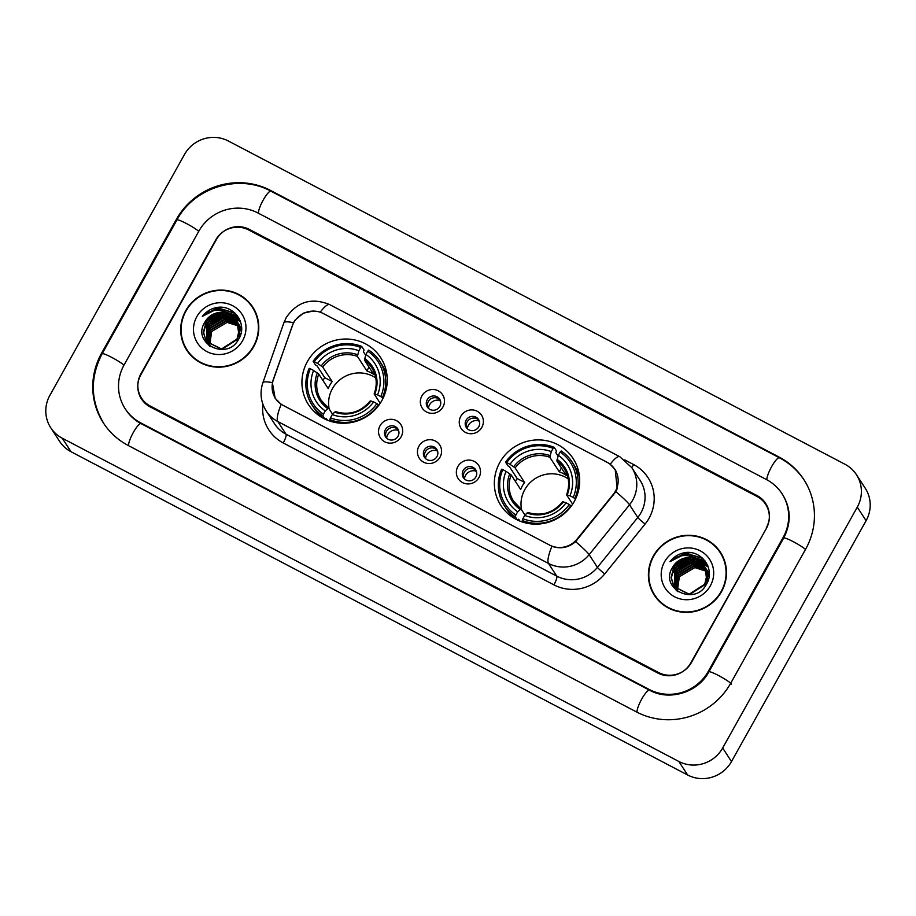 <?xml version="1.0" encoding="UTF-8"?>
<svg xmlns="http://www.w3.org/2000/svg" width="916" height="916" viewBox="0 0 916 916"><rect width="100%" height="100%" fill="white"/><g stroke="black" fill="none" stroke-linecap="round" stroke-linejoin="round"><path stroke-width="1.37" d="M499.793 462.511A43.063 41.712 -33.1 0 0 500.915 505.517A43.063 41.712 -33.1 0 0 574.229 501.533A43.063 41.712 -33.1 0 0 573.107 458.527A43.063 41.712 -33.1 0 0 499.793 462.511M307.375 361.625A43.063 41.712 -33.1 0 0 308.497 404.632A43.063 41.712 -33.1 0 0 381.812 400.658A43.063 41.712 -33.1 0 0 380.69 357.652A43.063 41.712 -33.1 0 0 307.375 361.625M401.139 436.737A12.183 11.805 146.9 0 1 384.709 441.787A12.183 11.805 146.9 0 1 380.071 425.7A12.183 11.805 146.9 0 1 396.514 420.65A12.183 11.805 146.9 0 1 401.139 436.737M385.396 429.604A7.317 7.088 -33.1 0 0 385.579 436.898A7.317 7.088 -33.1 0 0 398.036 436.222A7.317 7.088 -33.1 0 0 397.842 428.928A7.317 7.088 -33.1 0 0 385.396 429.604M440.046 457.141A12.183 11.805 146.9 0 1 423.616 462.179A12.183 11.805 146.9 0 1 418.978 446.092A12.183 11.805 146.9 0 1 435.421 441.054A12.183 11.805 146.9 0 1 440.046 457.141M424.303 449.996A7.317 7.088 -33.1 0 0 424.486 457.302A7.317 7.088 -33.1 0 0 436.932 456.626A7.317 7.088 -33.1 0 0 436.749 449.321A7.317 7.088 -33.1 0 0 424.303 449.996M478.954 477.534A12.183 11.805 146.9 0 1 462.511 482.572A12.183 11.805 146.9 0 1 457.885 466.484A12.183 11.805 146.9 0 1 474.328 461.446A12.183 11.805 146.9 0 1 478.954 477.534M463.198 470.389A7.317 7.088 -33.1 0 0 463.393 477.694A7.317 7.088 -33.1 0 0 475.839 477.018A7.317 7.088 -33.1 0 0 475.656 469.713A7.317 7.088 -33.1 0 0 463.198 470.389M442.955 406.933A12.183 11.805 146.9 0 1 426.512 411.982A12.183 11.805 146.9 0 1 421.887 395.895A12.183 11.805 146.9 0 1 438.329 390.846A12.183 11.805 146.9 0 1 442.955 406.933M427.2 399.788A7.317 7.088 -33.1 0 0 427.394 407.093A7.317 7.088 -33.1 0 0 439.84 406.418A7.317 7.088 -33.1 0 0 439.646 399.113A7.317 7.088 -33.1 0 0 427.2 399.788M481.862 427.337A12.183 11.805 146.9 0 1 465.42 432.375A12.183 11.805 146.9 0 1 460.794 416.288A12.183 11.805 146.9 0 1 477.225 411.25A12.183 11.805 146.9 0 1 481.862 427.337M466.107 420.192A7.317 7.088 -33.1 0 0 466.301 427.497A7.317 7.088 -33.1 0 0 478.747 426.822A7.317 7.088 -33.1 0 0 478.553 419.517A7.317 7.088 -33.1 0 0 466.107 420.192M386.197 437.711A7.317 7.088 146.9 0 1 398.334 429.81M425.104 458.103A7.317 7.088 146.9 0 1 437.23 450.203M464.011 478.495A7.317 7.088 146.9 0 1 476.137 470.606M428.012 407.906A7.317 7.088 146.9 0 1 440.138 400.006M466.908 428.299A7.317 7.088 146.9 0 1 479.045 420.398M292.204 326.073A21.938 21.251 146.9 0 1 293.761 322.615A21.938 21.251 146.9 0 1 323.348 313.547L607.068 462.282A21.938 21.251 146.9 0 1 614.819 469.335A21.938 21.251 146.9 0 1 613.262 494.388L577.046 539.146A21.938 21.251 146.9 0 1 549.589 545.066L283.216 405.422A21.938 21.251 146.9 0 1 275.453 398.368A21.938 21.251 146.9 0 1 273.323 379.922L292.204 326.073M757.005 496.461L248.579 229.916A24.377 23.61 -33.1 0 0 215.695 239.992L140.915 373.808A24.377 23.61 -33.1 0 0 141.545 398.151A24.377 23.61 -33.1 0 0 150.167 405.983L658.604 672.539A24.377 23.61 -33.1 0 0 691.488 662.451L766.268 528.635A24.377 23.61 -33.1 0 0 765.627 504.292A24.377 23.61 -33.1 0 0 757.005 496.461M708.331 671.291L783.123 537.474A43.876 42.502 -33.1 0 0 781.978 493.655A43.876 42.502 -33.1 0 0 766.452 479.56L258.026 213.016A43.876 42.502 -33.1 0 0 198.841 231.164L124.061 364.98A43.876 42.502 -33.1 0 0 125.206 408.788A43.876 42.502 -33.1 0 0 140.721 422.883L649.158 689.439A43.876 42.502 -33.1 0 0 708.331 671.291L708.801 672M857.284 507.143A32.507 31.476 -33.1 0 0 856.426 474.683A32.507 31.476 -33.1 0 0 844.93 464.24L228.347 140.995A32.507 31.476 -33.1 0 0 184.517 154.438L49.899 395.311A32.507 31.476 -33.1 0 0 50.746 427.761A32.507 31.476 -33.1 0 0 62.242 438.203L678.825 761.459A32.507 31.476 -33.1 0 0 722.667 748.006L857.284 507.143L866.101 520.689A32.507 31.476 -33.1 0 0 865.254 488.239L856.426 474.683M50.746 427.761L59.574 441.317A32.507 31.476 -33.1 0 0 71.07 451.76L687.653 775.005A32.507 31.476 -33.1 0 0 731.483 761.562L866.101 520.689M805.599 549.256A69.879 67.681 -33.1 0 0 803.767 479.469A69.879 67.681 -33.1 0 0 779.047 457.027L270.621 190.471A69.879 67.681 -33.1 0 0 176.376 219.382L101.584 353.198A69.879 67.681 -33.1 0 0 103.416 422.974A69.879 67.681 -33.1 0 0 128.126 445.428L636.563 711.972A69.879 67.681 -33.1 0 0 730.808 683.073L805.599 549.256M185.673 310.776A39.411 38.174 -33.1 0 0 186.715 350.13A39.411 38.174 -33.1 0 0 253.801 346.477A39.411 38.174 -33.1 0 0 252.77 307.123A39.411 38.174 -33.1 0 0 185.673 310.776M183.269 342.298A39.411 38.174 -33.1 0 0 187.162 350.794M653.383 555.966A39.411 38.174 -33.1 0 0 654.413 595.32A39.411 38.174 -33.1 0 0 721.499 591.679A39.411 38.174 -33.1 0 0 720.468 552.325A39.411 38.174 -33.1 0 0 653.383 555.966M650.978 587.5A39.411 38.174 -33.1 0 0 654.86 595.995M609.964 464.114L615.197 469.553L617.201 488.629L615.861 491.663L575.614 541.642C568.47 547.699 560.569 549.245 551.901 546.279L281.189 404.345L275.155 398.277L272.361 382.648L273.128 379.98L293.521 322.672L295.284 319.867L303.322 313.169L313.501 310.971M766.314 527.753A24.377 23.61 -33.1 0 0 765.673 503.411A24.377 23.61 -33.1 0 0 757.051 495.579L249.324 229.389A24.377 23.61 -33.1 0 0 216.439 239.477L140.869 374.701A24.377 23.61 -33.1 0 0 141.511 399.044A24.377 23.61 -33.1 0 0 150.132 406.876L657.86 673.054A24.377 23.61 -33.1 0 0 690.733 662.978L766.555 528.12M720.903 553.012A39.411 38.174 -33.1 0 0 714.709 546.016M253.205 307.81A39.411 38.174 -33.1 0 0 246.999 300.814M209.501 345.126L211.31 331.741L227.134 322.386L238.744 326.096M209.707 345.298L211.585 332.153M208.711 344.439L210.199 330.046L226.034 320.692L238.469 325.065M208.894 344.611L210.474 330.47L226.309 321.115L238.538 325.317M207.886 344.061L208.505 344.874M208.39 344.645L208.069 343.947M207.966 343.706L209.1 328.352L224.924 319.008L238.137 324.069M208.562 344.84L208.241 344.13M208.15 343.901L209.375 328.775L225.199 319.432L238.229 324.321M207.76 343.844L207.405 343.179M207.291 342.95L208.001 326.657L223.825 317.314L237.759 323.119M208.424 344.92L208.035 344.267M207.921 344.05L207.566 343.374M207.451 343.145L208.276 327.081L224.099 317.738L237.862 323.348M210.314 346.58L206.787 342.366L207.165 325.386L223 316.043L237.439 322.421M206.661 342.149L206.89 324.962L222.725 315.619L237.324 322.192M209.627 346.111L207.188 343.019M207.325 343.225L206.936 342.573M229.744 314.394A18.366 17.793 -33.1 0 0 204.966 321.997C190.929 343.282 227.271 361.557 238.595 339.275C248.247 324.562 233.958 304.226 216.886 307.49C210.909 308.635 206.054 311.612 202.321 316.398C210.989 309.058 220.138 308.383 229.744 314.394L236.58 320.829L239.225 329.852L236.992 339.069L221.535 348.973L206.077 341.313L203.375 332.199L205.791 323.268L221.615 313.925L236.855 321.298M236.603 320.863L239.5 330.275L237.267 339.493L221.809 349.397L206.089 341.325M206.226 341.531L203.65 332.623L206.066 323.692L221.89 314.348L236.969 321.516M238.95 326.256L239.568 326.76M239.763 326.932L240.347 327.459M238.664 325.237L239.236 325.764M240.141 326.691L240.633 327.275M240.794 327.47L241.263 328.065M238.744 325.489L239.328 326.016M240.244 326.92L240.748 327.504M240.908 327.699L241.389 328.294M239.03 324.997L239.534 325.581M239.694 325.775L240.152 326.382M240.301 326.577L240.736 327.207M239.133 325.237L239.649 325.81M239.809 326.004L240.278 326.6M240.439 326.806L240.874 327.424M237.931 323.302L238.435 323.886M238.595 324.081L239.053 324.688M238.71 324.31L241.572 329.531M238.034 323.543L238.538 324.115M239.328 325.111L239.763 325.73M239.912 325.947L241.595 329.233M237.484 322.386L237.954 322.993M238.103 323.199L241.332 331.741M237.599 322.615L238.08 323.211M238.229 323.417L238.664 324.035M238.526 323.817L241.446 330.985M237.004 321.505L239.351 337.89M237.13 321.722L237.565 322.34M237.427 322.123L240.313 335.634M204.966 321.997L220.79 312.654L236.454 320.646M257.087 316.306A38.999 37.774 -33.1 0 0 253.308 308.703L252.427 307.352A38.999 37.774 -33.1 0 0 186.028 310.959A38.999 37.774 -33.1 0 0 187.047 349.901A38.999 37.774 -33.1 0 0 253.446 346.294A38.999 37.774 -33.1 0 0 252.427 307.352M221.786 307.352A34.533 33.445 -33.1 0 0 211.195 311.245M196.837 316.627A26.495 25.659 -33.1 0 0 206.901 351.595A26.495 25.659 -33.1 0 0 242.637 340.626A26.495 25.659 -33.1 0 0 232.572 305.658A26.495 25.659 -33.1 0 0 196.837 316.627M187.047 349.901L187.929 351.263A38.999 37.774 -33.1 0 0 193.356 357.79M202.321 316.398L220.115 307.398L223.378 307.536M213.314 310.719L221.214 309.093L235.229 313.375M222.222 310.787L237.53 316.009M203.673 324.436L211.138 316.398L221.294 312.642M227.168 312.677L238.698 317.749M205.173 325.455L212.432 317.955L222.393 314.337M225.176 314.165L229.538 314.577M230.363 314.749L239.477 319.18M206.272 327.149L213.531 319.65L223.493 316.031M226.275 315.86L230.637 316.272M231.462 316.444L233.053 316.867M233.374 316.97L240.061 320.463M207.382 328.844L214.63 321.344L224.603 317.726M227.386 317.554L231.737 317.966M232.561 318.138L234.153 318.562M234.485 318.665L235.103 318.882M235.217 318.917L240.519 321.688M211.951 311.039L221.077 308.887L234.725 312.906M221.363 310.616L237.336 315.745M205.024 321.894L219.119 312.768M226.687 312.425L238.584 317.554M206.134 323.588L220.229 314.463M223.802 313.993L228.897 314.268M229.836 314.451L239.385 319.008M207.234 325.283L221.329 316.157M224.901 315.688L229.996 315.963M230.935 316.146L232.721 316.593M233.088 316.707L239.992 320.302M208.333 326.978L222.428 317.852M226 317.383L231.107 317.657M232.034 317.841L233.82 318.287M234.187 318.402L234.897 318.642M235.023 318.688L240.461 321.539M677.199 590.328L679.008 576.931L694.832 567.588L706.442 571.286M677.405 590.488L679.283 577.355M676.409 589.641L677.909 575.237L693.733 565.893L706.167 570.267M676.603 589.812L678.183 575.66L694.007 566.317L706.247 570.519M675.275 588.576L676.214 590.064M676.1 589.835L675.779 589.148M675.676 588.908L676.798 573.542L692.633 564.199L705.847 569.271M676.26 590.03L675.951 589.332M675.859 589.091L677.084 573.966L692.908 564.622L705.927 569.512M675.47 589.045L675.103 588.37M674.989 588.152L675.699 571.859L691.534 562.504L705.469 568.309M676.134 590.122L675.745 589.469M675.161 588.335L675.974 572.271L691.809 562.928L705.56 568.55M678.012 591.782L674.497 587.568L674.874 570.588L690.698 561.233L705.148 567.622M674.371 587.351L674.6 570.164L690.424 560.81L705.034 567.393M677.336 591.312L674.886 588.209M675.035 588.427L674.645 587.774M697.442 559.596A18.366 17.793 -33.1 0 0 672.665 567.199C658.627 588.484 694.969 606.747 706.293 584.477C715.946 569.763 701.656 549.417 684.596 552.692C678.607 553.837 673.752 556.813 670.031 561.6C678.699 554.249 687.836 553.585 697.442 559.596L704.278 566.031L706.923 575.053L704.69 584.259L689.233 594.175L673.787 586.515L671.085 577.401L673.5 568.47L689.324 559.126L704.553 566.5M704.301 566.065L707.198 575.477L704.977 584.683L689.508 594.598L673.787 586.515M673.924 586.732L671.359 577.824L673.775 568.893L689.599 559.55L705.137 567.325L707.049 583.091M706.66 571.458L707.278 571.962M707.473 572.134L708.045 572.66M706.373 570.439L706.946 570.966M707.839 571.893L708.343 572.466M708.503 572.672L708.961 573.267M708.618 572.889L709.316 573.76M706.442 570.691L707.038 571.206M707.942 572.122L708.457 572.695M706.74 570.199L707.244 570.771M707.404 570.977L707.862 571.573M708.011 571.779L708.434 572.408M706.843 570.428L707.347 571M707.518 571.195L707.988 571.802M708.137 571.996L708.572 572.615M705.641 568.504L706.133 569.088M706.293 569.283L706.763 569.878M706.912 570.084L709.282 574.733M705.744 568.733L706.247 569.305M706.408 569.5L706.889 570.107M707.038 570.302L707.473 570.931M707.335 570.714L709.293 574.435M705.194 567.588L705.652 568.183M705.801 568.389L709.03 576.943M705.309 567.817L705.778 568.412M705.927 568.607L706.373 569.237M706.236 569.019L709.144 576.175M704.828 566.924L705.263 567.542M705.412 567.748L708.022 580.824M672.665 567.199L688.5 557.855L704.164 565.848M724.785 561.508A38.999 37.774 -33.1 0 0 721.018 553.905L720.136 552.543A38.999 37.774 -33.1 0 0 653.738 556.149A38.999 37.774 -33.1 0 0 654.757 595.102A38.999 37.774 -33.1 0 0 721.155 591.496A38.999 37.774 -33.1 0 0 720.136 552.543M689.485 552.554A34.533 33.445 -33.1 0 0 678.893 556.447M664.547 561.817A26.495 25.659 -33.1 0 0 674.611 596.785A26.495 25.659 -33.1 0 0 710.335 585.828A26.495 25.659 -33.1 0 0 700.282 550.86A26.495 25.659 -33.1 0 0 664.547 561.817M654.757 595.102L655.638 596.453A38.999 37.774 -33.1 0 0 661.066 602.991M670.031 561.6L687.824 552.6L691.088 552.737M681.023 555.92L688.924 554.295L702.927 558.577M689.931 555.989L705.24 561.21M671.382 569.638L678.836 561.588L688.992 557.844M694.866 557.878L706.396 562.951M672.882 570.657L680.13 563.157L690.103 559.539M692.885 559.367L697.236 559.768M698.061 559.951L707.175 564.382M673.981 572.351L681.241 564.851L691.202 561.233M693.985 561.061L698.336 561.462M699.171 561.645L700.751 562.069M701.083 562.172L707.759 565.664M675.081 574.034L682.34 566.546L692.301 562.928M695.084 562.756L699.446 563.157M700.271 563.329L701.851 563.764M702.183 563.867L702.812 564.073M702.927 564.119L708.217 566.878M679.649 556.23L688.786 554.088L702.435 558.107M689.061 555.817L705.045 560.947M672.733 567.096L686.828 557.97M694.397 557.615L706.282 562.756M673.832 568.79L687.927 559.665M691.5 559.184L696.607 559.47M697.534 559.653L707.095 564.21M674.932 570.473L689.038 561.359M692.611 560.878L697.706 561.165M698.645 561.348L700.419 561.794M700.786 561.909L707.69 565.504M676.042 572.168L690.137 563.054M693.71 562.573L698.805 562.859M699.744 563.031L701.519 563.489M701.896 563.603L702.595 563.832M702.732 563.89L708.171 566.729M440.688 401.884L439.726 400.395A8.942 8.656 -33.1 0 0 428.448 408.353M439.726 400.395L439.932 399.788M479.595 422.276L478.633 420.799A8.942 8.656 -33.1 0 0 467.355 428.757M478.633 420.799L478.839 420.181M398.884 431.688L397.922 430.211A8.942 8.656 -33.1 0 0 386.644 438.157M397.922 430.211L398.128 429.593M437.791 452.08L436.829 450.603A8.942 8.656 -33.1 0 0 425.539 458.561M436.829 450.603L437.024 449.985M476.698 472.473L475.736 470.996A8.942 8.656 -33.1 0 0 464.446 478.954M475.736 470.996L475.931 470.377M375.766 377.953A30.068 29.117 -33.1 0 0 332.394 388.693A30.068 29.117 -33.1 0 0 329.188 409.005M324.917 419.07L322.867 415.921L323.44 414.158A38.678 37.464 -33.1 0 1 310.375 368.759L313.627 370.465A34.945 33.846 -33.1 0 0 325.26 410.906L328.535 408.009L332.6 414.25M322.947 380.483A38.598 37.384 146.9 0 1 324.745 377.678L317.142 365.988L315.482 364.934L313.123 361.316L314.314 361.717A38.678 37.464 -33.1 0 1 360.709 347.485L358.889 350.748A34.945 33.846 -33.1 0 0 317.566 363.423L322.695 367.018L332.176 381.571A30.068 29.117 -33.1 0 0 329.966 384.96A30.068 29.117 -33.1 0 0 328.237 388.613L318.768 374.06L313.627 370.465M360.709 347.485L361.717 346.408L364.076 350.038L363.423 351.79L365.656 355.213M327.447 420.192L326.233 418.326L325.226 419.539M387.159 377.026A40.304 39.033 -33.1 0 0 381.938 364.648L379.579 361.019A40.304 39.033 -33.1 0 0 368.736 350.095L367.728 351.171A38.678 37.464 -33.1 0 1 380.793 396.571L382.43 397.647A40.304 39.033 -33.1 0 0 379.579 361.019M310.375 368.759L309.184 368.358A40.304 39.033 -33.1 0 0 312.024 404.986L314.383 408.616A40.304 39.033 -33.1 0 0 323.6 418.394M382.43 397.647L382.957 398.46M378.858 405.25L376.865 403.613A38.678 37.464 -33.1 0 1 330.47 417.845L329.897 419.597A40.304 39.033 -33.1 0 0 378.491 404.689M329.897 419.597L331.111 421.475M312.024 404.986A40.304 39.033 -33.1 0 0 322.867 415.921M380.793 396.571L377.541 394.865A34.945 33.846 -33.1 0 0 365.908 354.423L367.728 351.171M330.47 417.845L332.29 414.582A34.945 33.846 -33.1 0 0 373.614 401.906L376.865 403.613M325.26 410.906L323.44 414.158M365.908 354.423L364.419 360.057L373.888 374.61A30.068 29.117 146.9 0 0 366.869 370.923L357.389 356.37L358.889 350.748M380.22 403.28L374.186 394.006L377.541 394.865M373.614 401.906L370.9 401.002A31.259 30.274 -33.1 0 1 334.58 412.131L332.29 414.582M374.186 394.006L374.839 393.949A31.259 30.274 -33.1 0 0 364.614 358.419M370.9 401.002L370.247 401.048M317.337 372.915A31.259 30.274 -33.1 0 0 327.562 408.456L328.535 408.009M361.717 346.408A40.304 39.033 -33.1 0 0 313.123 361.316M317.566 363.423L314.314 361.717M368.999 367.098L366.869 370.923M332.176 381.571L324.745 377.678M568.183 478.828A30.068 29.117 -33.1 0 0 524.811 489.568A30.068 29.117 -33.1 0 0 521.605 509.891M517.345 519.945L515.296 516.796L515.857 515.044A38.678 37.464 -33.1 0 1 502.792 469.633L506.044 471.339A34.945 33.846 -33.1 0 0 517.677 511.781L520.952 508.884L525.017 515.135M515.365 481.358A38.598 37.384 146.9 0 1 517.162 478.553L509.559 466.862L507.899 465.82L505.54 462.191L506.731 462.591A38.678 37.464 -33.1 0 1 553.127 448.359L551.306 451.622A34.945 33.846 -33.1 0 0 509.983 464.298L515.113 467.893L524.593 482.446A30.068 29.117 -33.1 0 0 522.383 485.835A30.068 29.117 -33.1 0 0 520.654 489.488L511.185 474.935L506.044 471.339M553.127 448.359L554.134 447.283L556.493 450.912L555.84 452.664L558.073 456.088M519.864 521.067L518.662 519.2L517.654 520.425M579.576 477.912A40.304 39.033 -33.1 0 0 574.366 465.523L572.008 461.893A40.304 39.033 -33.1 0 0 561.165 450.97L560.145 452.046A38.678 37.464 -33.1 0 1 573.21 497.445L574.847 498.533A40.304 39.033 -33.1 0 0 572.008 461.893M502.792 469.633L501.602 469.232A40.304 39.033 -33.1 0 0 504.453 505.872L506.811 509.491A40.304 39.033 -33.1 0 0 516.017 519.28M574.847 498.533L575.374 499.346M571.275 506.124L569.283 504.487A38.678 37.464 -33.1 0 1 522.887 518.719L522.315 520.483A40.304 39.033 -33.1 0 0 570.908 505.575M522.315 520.483L523.528 522.349M504.453 505.872A40.304 39.033 -33.1 0 0 515.296 516.796M573.21 497.445L569.97 495.751A34.945 33.846 -33.1 0 0 558.325 455.309L560.145 452.046M522.887 518.719L524.708 515.468A34.945 33.846 -33.1 0 0 566.031 502.792L569.283 504.487M517.677 511.781L515.857 515.044M558.325 455.309L556.836 460.931L566.306 475.484A30.068 29.117 146.9 0 0 559.287 471.797L549.818 457.244L551.306 451.622M572.637 504.155L566.603 494.88L569.97 495.751M566.031 502.792L563.317 501.876A31.259 30.274 -33.1 0 1 527.009 513.017L524.708 515.468M566.603 494.88L567.256 494.835A31.259 30.274 -33.1 0 0 557.031 459.294M563.317 501.876L562.676 501.934M509.754 473.79A31.259 30.274 -33.1 0 0 519.979 509.33L520.952 508.884M554.134 447.283A40.304 39.033 -33.1 0 0 505.54 462.191M509.983 464.298L506.731 462.591M561.428 467.973L559.287 471.797M524.593 482.446L517.162 478.553M577.046 539.146L577.423 539.73M613.262 494.388L613.651 494.984M104.081 423.994C90.421 401.197 89.768 377.781 102.134 353.759L176.925 219.943C194.146 187.242 239.087 173.468 271.022 191.238L779.447 457.794A12.996 2.84 117.7 0 0 771.913 466.141A12.996 2.84 117.7 0 0 766.887 479.789M805.496 549.44A12.996 1.546 -150.8 0 0 793.256 541.677A12.996 1.546 -150.8 0 0 783.672 538.035L708.881 671.852C698.026 692.599 669.241 701.312 649.558 690.206L141.121 423.661C134.812 420.318 129.728 415.704 125.87 409.807M731.472 684.092A12.996 1.546 -150.8 0 0 718.476 675.493A12.996 1.546 -150.8 0 0 708.881 671.852M636.998 712.201A12.996 2.84 -62.3 0 1 642.024 698.542A12.996 2.84 -62.3 0 1 649.558 690.206M128.561 445.657A12.996 2.84 -62.3 0 1 133.587 431.997A12.996 2.84 -62.3 0 1 141.121 423.661M102.134 353.759A12.996 1.546 29.2 0 1 111.718 357.389A12.996 1.546 29.2 0 1 123.958 365.163M176.925 219.943A12.996 1.546 29.2 0 1 186.509 223.573A12.996 1.546 29.2 0 1 198.738 231.347M271.022 191.238A12.996 2.84 117.7 0 0 263.476 199.585A12.996 2.84 117.7 0 0 258.461 213.233M731.483 761.562L722.667 748.006M687.653 775.005L678.825 761.459M71.07 451.76L62.242 438.203M779.608 457.874L779.047 457.027M102.054 353.908L101.584 353.198M176.834 220.092L176.376 219.382M271.17 191.329L270.621 190.471M783.592 538.184L783.123 537.474M649.719 690.286L649.158 689.439M141.282 423.742L140.721 422.883M624.746 459.901L633.643 464.572A8.13 1.775 -62.3 0 1 631.754 467.549M633.643 464.572A40.625 39.354 146.9 0 1 649.066 518.193A40.625 39.354 146.9 0 1 645.116 524.032L604.755 573.897A40.625 39.354 146.9 0 1 553.917 584.866L283.204 442.943A40.625 39.354 146.9 0 1 262.903 404.254M615.861 491.663A28.442 2.244 39 0 1 629.521 504.785L637.788 517.483A32.507 31.476 -33.1 0 0 640.948 512.823A32.507 31.476 -33.1 0 0 640.101 480.362L631.822 467.664A32.507 31.476 146.9 0 1 632.681 500.113A32.507 31.476 146.9 0 1 629.521 504.785L589.16 554.649A32.507 31.476 146.9 0 1 548.478 563.432L277.766 421.509A28.442 6.217 -62.3 0 1 281.189 404.345M610.193 464.286A28.442 6.217 -62.3 0 1 619.766 456.683L329.726 304.627C311.715 297.265 297.219 301.604 286.216 317.623L283.914 322.718A28.442 4.408 19.3 0 1 293.521 322.672M551.901 546.279A28.442 6.217 117.7 0 0 548.478 563.432L556.756 576.13A32.507 31.476 -33.1 0 0 597.427 567.359L637.788 517.483A8.13 0.641 -141 0 0 645.116 524.032M575.614 541.642A28.442 2.244 39 0 1 589.16 554.649L597.427 567.359A8.13 0.641 -141 0 0 604.755 573.897M283.914 322.718L262.881 382.716A28.442 4.408 19.3 0 1 272.361 382.648M283.204 442.943A8.13 1.775 -62.3 0 0 286.032 434.207L277.766 421.509A32.507 31.476 146.9 0 1 266.27 411.066L274.537 423.765A32.507 31.476 -33.1 0 0 286.032 434.207L556.756 576.13A8.13 1.775 -62.3 0 1 553.917 584.866M329.726 304.627A28.442 6.217 117.7 0 0 320.188 312.207M318.768 374.06A30.068 29.117 -33.1 0 0 321.276 400.429A30.068 29.117 -33.1 0 0 328.409 407.918M374.152 393.88C377.564 384.56 376.728 375.812 371.667 367.637A30.068 29.117 -33.1 0 0 364.419 360.057M357.584 354.732A31.259 30.274 -33.1 0 0 321.276 365.873M357.389 356.37A30.068 29.117 -33.1 0 0 322.695 367.018M511.185 474.935A30.068 29.117 -33.1 0 0 513.693 501.315A30.068 29.117 -33.1 0 0 520.826 508.792M566.569 494.755C569.981 485.434 569.157 476.686 564.096 468.511A30.068 29.117 -33.1 0 0 556.836 460.931M550.001 455.607A31.259 30.274 -33.1 0 0 513.693 466.748M549.818 457.244A30.068 29.117 -33.1 0 0 515.113 467.893M275.453 398.368L276.872 400.544M614.819 469.335L616.56 472.003M804.431 480.488C798.065 470.813 789.741 463.244 779.447 457.794M782.642 494.674C791.023 508.529 791.367 522.979 783.672 538.035M631.822 467.664L619.766 456.683M262.881 382.716C259.617 392.678 260.751 402.135 266.27 411.066M387.033 375.594L386.644 374.988M370.224 400.91C360.767 412.085 349.168 415.658 335.451 411.605M328.478 407.952L321.276 400.429M322.34 417.707L321.951 417.101M579.45 476.469L579.061 475.873M562.642 501.785C553.184 512.971 541.596 516.532 527.868 512.479M520.895 508.827L513.693 501.315M514.758 518.582L514.368 517.975"/></g></svg>
